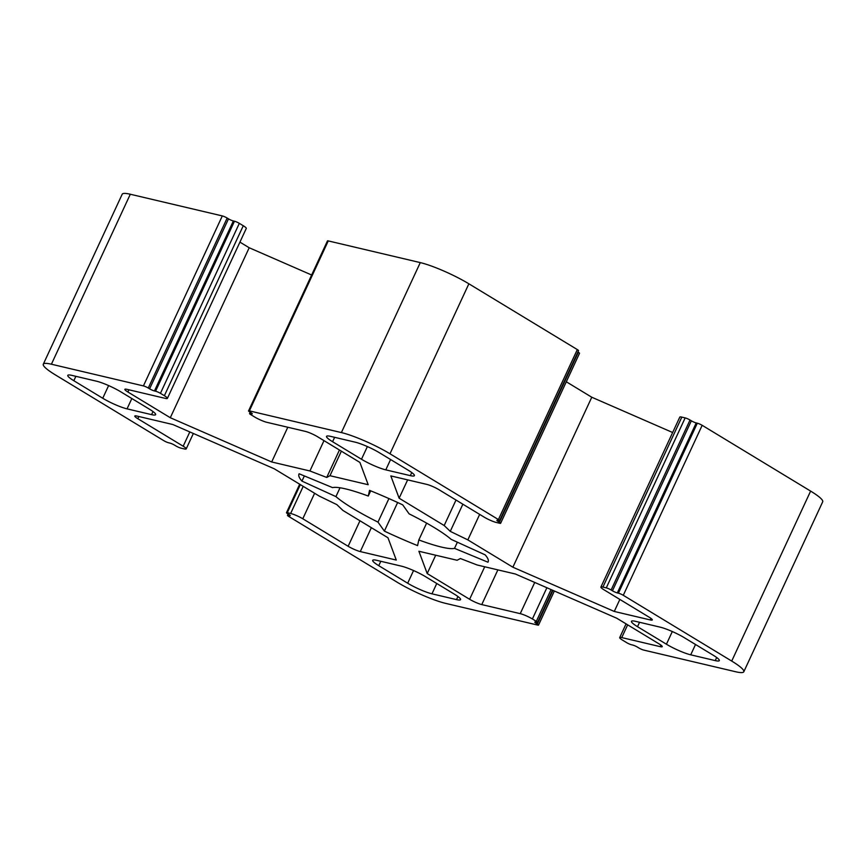<?xml version="1.0" encoding="UTF-8"?>
<svg xmlns="http://www.w3.org/2000/svg" width="866" height="866" viewBox="0 0 866 866"><rect width="100%" height="100%" fill="white"/><g stroke="black" fill="none" stroke-linecap="round" stroke-linejoin="round"><path stroke-width="1.3" d="M410.332 475.64A18.955 2.869 -155.1 0 0 414.381 475.65A18.955 2.869 -155.1 0 0 408.341 470.292L379.427 452.756A18.955 2.869 -155.1 0 0 355.125 442.158L330.585 436.367A18.955 2.869 -155.1 0 0 326.536 436.356A18.955 2.869 -155.1 0 0 332.576 441.714L361.49 459.251A18.955 2.869 -155.1 0 0 385.792 469.859L410.332 475.64L411.761 472.555M715.262 660.606A18.955 2.869 -155.1 0 0 719.31 660.617A18.955 2.869 -155.1 0 0 713.27 655.259L684.357 637.722A18.955 2.869 -155.1 0 0 660.054 627.125L635.525 621.333A18.955 2.869 -155.1 0 0 631.466 621.323A18.955 2.869 -155.1 0 0 637.517 626.681L666.43 644.217A18.955 2.869 -155.1 0 0 690.722 654.826L715.262 660.606L716.691 657.521M512.878 567.208L467.835 539.886L450.266 531.356L444.182 525.532L399.129 498.21L390.826 475.91L426.819 484.397A9.483 1.429 24.9 0 1 438.965 489.701L484.31 517.208A9.483 1.429 -155.1 0 0 496.456 522.512L499.812 523.291A3.789 0.574 -155.1 0 0 500.613 523.302A3.789 0.574 -155.1 0 0 499.411 522.23L498.091 521.429A3.789 0.574 24.9 0 1 496.889 520.358A3.789 0.574 24.9 0 1 497.701 520.358L498.816 520.628A3.789 0.574 -155.1 0 0 499.617 520.628A3.789 0.574 -155.1 0 0 498.415 519.557L389.981 453.784A37.92 5.737 -155.1 0 0 341.388 432.578L249.376 410.885A3.789 0.574 -155.1 0 0 248.564 410.885A3.789 0.574 -155.1 0 0 249.765 411.956L251.086 412.757A3.789 0.574 24.9 0 1 252.287 413.818A3.789 0.574 24.9 0 1 251.486 413.818L250.371 413.558A3.789 0.574 -155.1 0 0 249.56 413.558A3.789 0.574 -155.1 0 0 250.761 414.63L254.712 417.022A9.483 1.429 -155.1 0 0 266.858 422.316L305.33 431.387A9.483 1.429 24.9 0 1 317.486 436.691L359.899 462.422L368.202 484.722L329.978 475.705L326.72 477.447L309.909 470.974L271.686 461.968L170.299 417.726L127.876 391.995A9.483 1.429 24.9 0 1 124.856 389.321A9.483 1.429 24.9 0 1 126.88 389.321L165.363 398.392A9.483 1.429 -155.1 0 0 167.387 398.403A9.483 1.429 -155.1 0 0 164.367 395.719L160.427 393.326A3.789 0.574 -155.1 0 0 155.566 391.215L154.451 390.945A3.789 0.574 24.9 0 1 149.591 388.823L148.281 388.033A3.789 0.574 -155.1 0 0 143.42 385.911L51.408 364.218A37.92 5.737 -155.1 0 0 43.3 364.196A37.92 5.737 -155.1 0 0 55.381 374.902L163.826 440.686A3.789 0.574 -155.1 0 0 168.675 442.797L169.79 443.067A3.789 0.574 24.9 0 1 174.651 445.189L175.971 445.979A3.789 0.574 -155.1 0 0 180.832 448.101L184.177 448.891A9.483 1.429 -155.1 0 0 186.201 448.891A9.483 1.429 -155.1 0 0 183.181 446.217L137.835 418.711A9.483 1.429 24.9 0 1 134.815 416.037A9.483 1.429 24.9 0 1 136.839 416.037L172.832 424.524L274.219 468.766L319.262 496.088L336.842 504.618L342.925 510.442L387.968 537.764L396.271 560.064L360.278 551.577A9.483 1.429 24.9 0 1 348.132 546.273L302.786 518.766A9.483 1.429 -155.1 0 0 290.64 513.473L287.296 512.683A3.789 0.574 -155.1 0 0 286.484 512.683A3.789 0.574 -155.1 0 0 287.685 513.755L289.006 514.545A3.789 0.574 24.9 0 1 290.218 515.616A3.789 0.574 24.9 0 1 289.406 515.616L288.291 515.357A3.789 0.574 -155.1 0 0 287.48 515.346A3.789 0.574 -155.1 0 0 288.681 516.417L397.126 582.201A37.92 5.737 -155.1 0 0 445.719 603.396L537.732 625.09A3.789 0.574 -155.1 0 0 538.533 625.09A3.789 0.574 -155.1 0 0 537.331 624.018L536.011 623.228A3.789 0.574 24.9 0 1 534.809 622.156A3.789 0.574 24.9 0 1 535.621 622.156L536.736 622.416A3.789 0.574 -155.1 0 0 537.548 622.427A3.789 0.574 -155.1 0 0 536.335 621.355L532.395 618.963A9.483 1.429 -155.1 0 0 520.239 613.658L481.767 604.587A9.483 1.429 24.9 0 1 469.621 599.283L427.198 573.552L418.895 551.263L457.118 560.27L460.387 558.527L477.188 565L515.411 574.017L616.798 618.248L659.221 643.979A9.483 1.429 24.9 0 1 662.241 646.664A9.483 1.429 24.9 0 1 660.217 646.653L621.734 637.582A9.483 1.429 -155.1 0 0 619.71 637.582A9.483 1.429 -155.1 0 0 622.73 640.255L626.67 642.648A3.789 0.574 -155.1 0 0 631.53 644.769L632.645 645.029A3.789 0.574 24.9 0 1 637.506 647.151L638.827 647.952A3.789 0.574 -155.1 0 0 643.687 650.074L735.699 671.756A37.92 5.737 -155.1 0 0 743.797 671.778A37.92 5.737 -155.1 0 0 731.716 661.072L623.282 595.299A3.789 0.574 -155.1 0 0 618.421 593.178L617.306 592.918A3.789 0.574 24.9 0 1 612.446 590.796L611.125 589.995A3.789 0.574 -155.1 0 0 606.276 587.873L602.92 587.083A9.483 1.429 -155.1 0 0 600.896 587.083A9.483 1.429 -155.1 0 0 603.916 589.757L649.262 617.263A9.483 1.429 24.9 0 1 652.282 619.937A9.483 1.429 24.9 0 1 650.258 619.937L614.265 611.45L512.878 567.208L591.781 397.234L566.31 381.776M335.932 496.608A69.193 10.468 -155.1 0 0 377.987 522.122L384.374 531.107A104.266 15.772 -155.1 0 0 417.585 545.612L418.819 539.94A69.193 10.468 -155.1 0 0 454.509 548.351L487.948 562.207A104.266 15.772 -155.1 0 0 488.121 561.893A104.266 15.772 -155.1 0 0 485.166 554.868L451.164 539.366A69.193 10.468 -155.1 0 0 409.109 513.852L402.722 504.867A104.266 15.772 -155.1 0 0 369.522 490.362L368.277 496.045A69.193 10.468 -155.1 0 0 332.587 487.623L299.149 473.778A104.266 15.772 -155.1 0 0 298.976 474.092A104.266 15.772 -155.1 0 0 301.942 481.106L335.932 496.608L340.024 487.785M376.775 560.334A18.955 2.869 -155.1 0 0 372.716 560.334A18.955 2.869 -155.1 0 0 378.756 565.682L407.68 583.219A18.955 2.869 -155.1 0 0 431.972 593.827L456.512 599.608A18.955 2.869 -155.1 0 0 460.56 599.618A18.955 2.869 -155.1 0 0 454.52 594.26L425.607 576.724A18.955 2.869 -155.1 0 0 401.304 566.126L376.775 560.334M71.835 375.368A18.955 2.869 -155.1 0 0 67.786 375.368A18.955 2.869 -155.1 0 0 73.827 380.715L102.74 398.252A18.955 2.869 -155.1 0 0 127.042 408.86L151.572 414.641A18.955 2.869 -155.1 0 0 155.631 414.652A18.955 2.869 -155.1 0 0 149.591 409.293L120.666 391.757A18.955 2.869 -155.1 0 0 96.375 381.159L71.835 375.368M672.644 432.513L591.781 397.234M743.797 671.778L822.7 501.804A37.92 5.737 -155.1 0 0 810.619 491.098L702.174 425.314A3.789 0.574 -155.1 0 0 697.325 423.203L696.21 422.933A3.789 0.574 24.9 0 1 691.349 420.811L690.029 420.021A3.789 0.574 -155.1 0 0 685.168 417.899L681.823 417.109A9.483 1.429 -155.1 0 0 679.799 417.109L600.896 587.083M167.387 398.403L246.29 228.418A9.483 1.429 -155.1 0 0 243.27 225.745L239.33 223.352A3.789 0.574 -155.1 0 0 234.47 221.231L233.355 220.971A3.789 0.574 24.9 0 1 228.494 218.849L227.173 218.048A3.789 0.574 -155.1 0 0 222.313 215.926L130.301 194.244A37.92 5.737 -155.1 0 0 122.203 194.222L43.3 364.196M311.641 274.998L249.202 247.752L239.925 242.123M499.617 520.628L578.52 350.654A3.789 0.574 -155.1 0 0 577.319 349.583L468.874 283.799A37.92 5.737 -155.1 0 0 420.281 262.604L328.268 240.91A3.789 0.574 -155.1 0 0 327.467 240.91L248.564 410.885M500.613 523.302L579.516 353.317A3.789 0.574 -155.1 0 0 578.315 352.245L577.893 351.997M467.835 539.886L479.667 514.393M450.266 531.356L462.866 504.196M444.182 525.532L456.014 500.039M399.129 498.21L407.637 479.883M329.978 475.705L341.366 451.175M326.72 477.447L339.45 450.017M309.909 470.974L323.992 440.642M271.686 461.968L287.793 427.252M170.299 417.726L249.202 247.752M427.198 573.552L435.706 555.225M614.265 611.45L619.85 599.424M377.987 522.122L388.921 498.578M384.374 531.107L397.646 502.507M418.819 539.94L426.624 523.129M454.509 548.351L457.367 542.203M487.948 562.207L488.251 561.558M368.277 496.045L370.691 490.838M301.942 481.106L304.345 475.932M499.411 522.23L578.315 352.245M498.091 521.429L498.502 520.553M498.415 519.557L577.319 349.583M389.981 453.784L468.874 283.799M341.388 432.578L420.281 262.604M249.376 410.885L328.268 240.91M251.486 413.818L251.768 413.201M250.371 413.558L250.815 412.595M127.876 391.995L128.904 389.797M164.367 395.719L243.27 225.745M160.427 393.326L239.33 223.352M155.566 391.215L234.47 221.231M154.451 390.945L233.355 220.971M149.591 388.823L228.494 218.849M148.281 388.033L227.173 218.048M143.42 385.911L222.313 215.926M51.408 364.218L130.301 194.244M183.181 446.217L189.806 431.939M137.835 418.711L138.852 416.514M360.278 551.577L371.362 527.697M348.132 546.273L359.964 520.78M302.786 518.766L314.618 493.274M290.64 513.473L303.219 486.356M287.296 512.683L300.329 484.603M289.406 515.616L289.688 514.999M288.291 515.357L288.735 514.382M537.331 624.018L552.941 590.385M536.011 623.228L536.422 622.351M536.335 621.355L551.079 589.573M532.395 618.963L546.879 587.743M520.239 613.658L534.733 582.439M481.767 604.587L497.874 569.882M469.621 599.283L484.711 566.775M660.217 646.653L660.931 645.116M621.734 637.582L627.655 624.841M731.716 661.072L810.619 491.098M623.282 595.299L702.174 425.314M618.421 593.178L697.325 423.203M617.306 592.918L696.21 422.933M612.446 590.796L691.349 420.811M611.125 589.995L690.029 420.021M606.276 587.873L685.168 417.899M602.92 587.083L681.823 417.109M650.258 619.937L650.972 618.4M637.517 626.681L639.552 622.286M666.43 644.217L672.308 631.541M690.722 654.826L695.517 644.499M378.756 565.682L380.802 561.287M407.68 583.219L413.558 570.542M431.972 593.827L436.767 583.5M456.512 599.608L457.941 596.533M332.576 441.714L334.622 437.319M361.49 459.251L367.379 446.575M385.792 469.859L390.588 459.532M73.827 380.715L75.862 376.32M102.74 398.252L108.629 385.576M127.042 408.86L131.838 398.533M151.572 414.641L153.011 411.567M249.56 413.558L250.187 412.205M186.201 448.891L193.356 433.487M286.484 512.683L299.69 484.224M287.48 515.346L288.107 514.003M538.533 625.09L554.359 591.002M537.548 622.427L552.497 590.201M619.71 637.582L626.075 623.877"/></g></svg>
